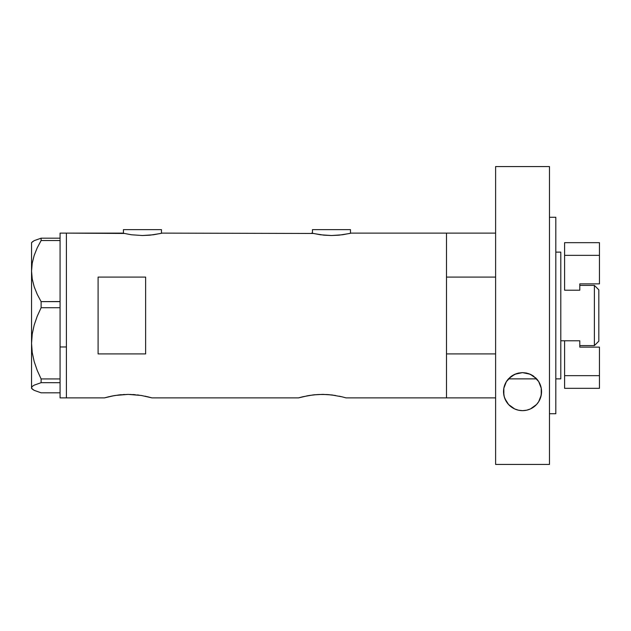 <?xml version="1.0" encoding="UTF-8"?>
<svg xmlns="http://www.w3.org/2000/svg" width="631" height="631" viewBox="0 0 631 631"><rect width="100%" height="100%" fill="white"/><g stroke="black" fill="none" stroke-linecap="round" stroke-linejoin="round"><path stroke-width="0.95" d="M161.465 233.296L161.465 229.629L123.439 229.629L123.439 233.296L123.439 229.629L161.465 229.629L161.465 233.296M350.481 233.296L350.481 229.629L312.455 229.629L312.455 233.296L312.455 229.629L350.481 229.629L350.481 233.296M162.262 233.115L313.189 233.462L162.262 233.115L153.467 234.771L142.448 235.529L131.445 234.771L122.651 233.115L66.405 233.115L66.405 397.885L104.43 397.885L114.424 395.582M351.278 233.115L446.496 233.115L351.278 233.115L342.483 234.771L331.464 235.529L320.453 234.771L311.667 233.115M113.162 395.803L112.736 395.889M111.395 396.158L119.078 394.911L128.203 394.383L141.415 395.487L151.961 397.885L147.449 396.702M121.073 394.706L119.085 394.911M124.331 394.478L123.542 394.525M130.057 394.407L141.415 395.487M135.231 394.698L132.849 394.525M139.017 395.124L137.313 394.911M144.988 396.15L151.961 397.885L298.518 397.885L308.512 395.582M307.25 395.803L306.816 395.889M303.022 396.702L313.157 394.911L322.291 394.383L331.409 394.911L341.994 396.812M315.161 394.706L313.15 394.911M318.418 394.478L326.937 394.525L335.503 395.487M324.145 394.407L322.275 394.383M329.319 394.698L326.937 394.525M333.105 395.124L331.401 394.911M339.084 396.158L341.529 396.702M446.496 233.115L446.496 397.885L446.496 353.92L495.611 353.92L446.496 353.92L446.496 397.885L495.611 397.885L346.048 397.885L446.496 397.885L446.496 233.115L446.496 277.08L495.611 277.08L446.496 277.08L446.496 233.115L495.611 233.115M98.097 277.08L145.627 277.08L145.627 353.92L98.097 353.92L98.097 277.08L145.627 277.08L145.627 353.92L98.097 353.92L98.097 277.08M108.934 396.702L104.43 397.885L66.405 397.885L66.405 233.115L124.173 233.462M114.976 395.487L128.203 394.383M298.976 397.751L302.533 396.82L298.518 397.885L151.961 397.885M309.064 395.487L317.622 394.525M346.048 397.885L342.034 396.82M104.43 397.885L111.387 396.158M349.763 233.462L339.06 235.166L331.464 235.529L323.877 235.166L313.181 233.462M160.747 233.462L150.044 235.166L142.448 235.529L131.445 234.771L122.651 233.115M60.071 346.963L66.405 346.963L66.405 233.115L66.405 346.963L60.071 346.963L60.071 378.939L60.071 305.656L60.071 346.963M32.244 389.075L31.55 387.75L32.22 386.448L34.169 385.162L41.11 382.686L41.11 378.939L37.221 370.405L34.177 361.563L32.228 352.548L31.55 343.327L31.55 388.38L34.208 390.36L41.11 392.813L60.071 392.813L41.11 392.813L34.208 390.36L32.244 389.075L31.55 387.75L32.22 386.448L34.169 385.162L41.11 382.686L41.11 378.939L60.071 378.939L60.071 380.209L60.071 378.939L41.11 378.939L37.221 370.405L34.177 361.563L32.228 352.548L31.55 343.327L32.236 334.067L34.184 325.052L37.213 316.265L41.11 307.723L41.11 301.626L60.071 301.626L60.071 305.656L60.071 301.539L41.11 301.626L37.229 294.33L34.208 286.829L32.244 279.076L31.55 271.078L32.22 263.214L34.169 255.46L37.213 247.865L41.11 240.537L60.071 240.537L60.071 239.741L60.071 301.539L60.071 240.537L41.11 240.537L41.11 238.187L34.208 240.64L31.55 242.62L31.55 271.078L32.22 263.214L34.169 255.46L37.213 247.865L41.11 240.537L41.11 238.187L34.208 240.64L32.244 241.925M60.071 238.983L60.071 238.187L41.11 238.187L60.071 238.187L60.071 238.983M60.071 233.115L60.071 238.187L60.071 233.115L66.405 233.115M60.071 397.885L60.071 382.701L41.11 382.686L60.071 382.686L60.071 381.416L60.071 397.885L66.405 397.885L66.405 346.963L66.405 397.885M41.11 307.723L60.071 307.723L41.11 307.723L41.11 301.626L37.229 294.33L34.208 286.829L32.244 279.076L31.55 271.078L31.55 343.327L32.236 334.067L34.184 325.052L37.213 316.265L41.11 307.723M31.55 388.38L31.55 242.62M60.071 380.209L60.071 381.416L60.071 380.209M508.452 378.876L536.642 378.876L508.452 378.876A19.009 19.009 0 0 0 506.385 381.613M555.816 378.876L560.793 378.876L560.793 252.124L555.816 252.124L560.793 252.124L560.793 378.876L555.816 378.876M594.378 345.607L598.819 341.166L598.819 289.834L594.378 285.393L594.378 345.607L594.378 285.393L579.802 285.393L594.378 285.393L598.819 289.834L598.819 341.166L594.378 345.607L579.802 345.607L594.378 345.607M560.793 340.795L579.802 340.795L564.595 340.795L564.595 375.65L564.595 340.795L560.793 340.795M564.595 290.205L579.802 290.205L564.595 290.205L564.595 255.35L599.45 255.35L599.45 283.863L579.802 283.863L579.802 290.205L579.802 283.863L599.45 283.863L599.45 255.35L564.595 255.35L564.595 290.205M599.45 347.137L599.45 375.65L564.595 375.65L564.595 388.325L599.45 388.325L564.595 388.325L564.595 375.65L599.45 375.65L599.45 388.325L599.45 347.137L579.802 347.137L599.45 347.137M579.802 340.795L579.802 347.137L579.802 340.795M599.45 242.675L564.595 242.675L564.595 255.35L564.595 242.675L599.45 242.675L599.45 255.35L599.45 242.675M522.594 410.647L518.493 410.213L514.675 408.943L508.578 404.534L506.401 401.671L504.264 396.852L503.53 391.638L503.846 388.207L506.385 381.621L511.457 376.186L514.809 374.27L518.548 373.047L522.484 372.621L526.428 373.024L530.182 374.222L533.55 376.131L538.685 381.581L541.248 388.207L541.232 395.14L538.708 401.647L536.555 404.487L530.497 408.904L526.696 410.189L522.594 410.647L518.493 410.213L514.675 408.943L511.347 407.003L508.578 404.534L504.824 398.524L503.861 395.14L503.846 388.207L506.385 381.621L508.618 378.695L514.809 374.27L522.484 372.621L530.182 374.222L536.421 378.639L538.685 381.581L541.248 388.207L541.556 391.638L540.83 396.836L538.708 401.647L536.555 404.487L530.497 408.904L526.696 410.189L522.594 410.647L518.658 410.245M541.556 391.622A19.009 19.009 0 0 0 536.642 378.876L536.09 378.3L536.642 378.876M506.377 381.637A19.009 19.009 0 0 0 504.784 384.839M504.784 384.863A19.009 19.009 0 0 0 503.53 391.622M509.745 377.583L510.897 376.604L509.745 377.583M533.503 376.1L528.51 373.584L522.539 372.621L516.568 373.584L511.213 376.368M511.41 376.226L510.897 376.604M535.348 377.583L536.508 378.726M530.884 374.546L533.179 375.879M514.904 374.222L518.359 373.087L522.539 372.621L530.119 374.199M511.844 375.926L514.028 374.64M508.586 378.726L508.996 378.292L508.586 378.726M549.483 217.269L555.816 217.269L549.483 217.269M555.816 413.731L549.483 413.731L555.816 413.731L555.816 217.269L555.816 413.731M549.483 464.432L495.611 464.432L549.483 464.432L549.483 166.568L495.611 166.568L495.611 464.432L495.611 166.568L549.483 166.568L549.483 464.432M541.209 395.251L540.941 396.434M540.191 398.705L539.521 400.188M538.535 401.923L537.509 403.359M536.287 404.779L534.843 406.135M533.471 407.192L531.704 408.296M530.174 409.054L527.997 409.85M526.483 410.237L522.547 410.647M517.231 409.89L514.959 409.069M513.46 408.336L511.654 407.216M510.29 406.167L508.831 404.802M507.624 403.422L506.559 401.931M505.565 400.18L504.903 398.721M504.169 396.52L503.877 395.243M503.901 387.923L504.098 387.032M504.887 384.587L505.47 383.277M506.567 381.337L507.505 380.004M537.549 379.957L538.511 381.321M539.623 383.285L540.199 384.571M540.98 386.984L541.193 387.915M503.53 391.646A19.009 19.009 0 0 0 503.861 395.14M504.264 396.852A19.009 19.009 0 0 0 514.667 408.935M514.683 408.951A19.009 19.009 0 0 0 518.477 410.205M518.501 410.213A19.009 19.009 0 0 0 533.802 406.956M533.81 406.956A19.009 19.009 0 0 0 540.278 398.5M540.278 398.484A19.009 19.009 0 0 0 541.556 391.646"/></g></svg>
